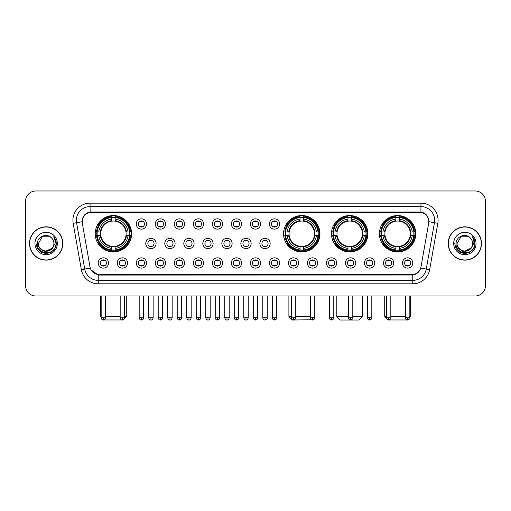 <?xml version="1.0" encoding="UTF-8"?>
<svg xmlns="http://www.w3.org/2000/svg" width="511" height="511" viewBox="0 0 511 511"><rect width="100%" height="100%" fill="white"/><g stroke="black" fill="none" stroke-linecap="round" stroke-linejoin="round"><path stroke-width="0.77" d="M283.573 233.738A18.192 18.192 0 0 0 301.765 251.929A18.192 18.192 0 0 0 319.956 233.738A18.192 18.192 0 0 0 301.765 215.553A18.192 18.192 0 0 0 283.573 233.738M331.486 233.738A18.192 18.192 0 0 0 349.677 251.929A18.192 18.192 0 0 0 367.869 233.738A18.192 18.192 0 0 0 349.677 215.553A18.192 18.192 0 0 0 331.486 233.738M379.398 233.738A18.192 18.192 0 0 0 397.59 251.929A18.192 18.192 0 0 0 415.782 233.738A18.192 18.192 0 0 0 397.59 215.553A18.192 18.192 0 0 0 379.398 233.738M95.218 233.738A18.192 18.192 0 0 0 113.41 251.929A18.192 18.192 0 0 0 131.602 233.738A18.192 18.192 0 0 0 113.41 215.553A18.192 18.192 0 0 0 95.218 233.738M127.552 262.98A5.148 5.148 0 0 1 122.404 268.128A5.148 5.148 0 0 1 117.255 262.98A5.148 5.148 0 0 1 122.404 257.831A5.148 5.148 0 0 1 127.552 262.98M119.312 262.98A3.092 3.092 0 0 0 122.404 266.071A3.092 3.092 0 0 0 125.495 262.98A3.092 3.092 0 0 0 122.404 259.895A3.092 3.092 0 0 0 119.312 262.98M146.568 262.98A5.148 5.148 0 0 1 141.419 268.128A5.148 5.148 0 0 1 136.271 262.98A5.148 5.148 0 0 1 141.419 257.831A5.148 5.148 0 0 1 146.568 262.98M138.328 262.98A3.092 3.092 0 0 0 141.419 266.071A3.092 3.092 0 0 0 144.504 262.98A3.092 3.092 0 0 0 141.419 259.895A3.092 3.092 0 0 0 138.328 262.98M165.577 262.98A5.148 5.148 0 0 1 160.428 268.128A5.148 5.148 0 0 1 155.28 262.98A5.148 5.148 0 0 1 160.428 257.831A5.148 5.148 0 0 1 165.577 262.98M157.343 262.98A3.092 3.092 0 0 0 160.428 266.071A3.092 3.092 0 0 0 163.52 262.98A3.092 3.092 0 0 0 160.428 259.895A3.092 3.092 0 0 0 157.343 262.98M184.592 262.98A5.148 5.148 0 0 1 179.444 268.128A5.148 5.148 0 0 1 174.296 262.98A5.148 5.148 0 0 1 179.444 257.831A5.148 5.148 0 0 1 184.592 262.98M176.359 262.98A3.092 3.092 0 0 0 179.444 266.071A3.092 3.092 0 0 0 182.536 262.98A3.092 3.092 0 0 0 179.444 259.895A3.092 3.092 0 0 0 176.359 262.98M203.608 262.98A5.148 5.148 0 0 1 198.46 268.128A5.148 5.148 0 0 1 193.311 262.98A5.148 5.148 0 0 1 198.46 257.831A5.148 5.148 0 0 1 203.608 262.98M195.368 262.98A3.092 3.092 0 0 0 198.46 266.071A3.092 3.092 0 0 0 201.545 262.98A3.092 3.092 0 0 0 198.46 259.895A3.092 3.092 0 0 0 195.368 262.98M222.624 262.98A5.148 5.148 0 0 1 217.475 268.128A5.148 5.148 0 0 1 212.327 262.98A5.148 5.148 0 0 1 217.475 257.831A5.148 5.148 0 0 1 222.624 262.98M214.384 262.98A3.092 3.092 0 0 0 217.475 266.071A3.092 3.092 0 0 0 220.56 262.98A3.092 3.092 0 0 0 217.475 259.895A3.092 3.092 0 0 0 214.384 262.98M241.633 262.98A5.148 5.148 0 0 1 236.484 268.128A5.148 5.148 0 0 1 231.336 262.98A5.148 5.148 0 0 1 236.484 257.831A5.148 5.148 0 0 1 241.633 262.98M233.399 262.98A3.092 3.092 0 0 0 236.484 266.071A3.092 3.092 0 0 0 239.576 262.98A3.092 3.092 0 0 0 236.484 259.895A3.092 3.092 0 0 0 233.399 262.98M260.648 262.98A5.148 5.148 0 0 1 255.5 268.128A5.148 5.148 0 0 1 250.352 262.98A5.148 5.148 0 0 1 255.5 257.831A5.148 5.148 0 0 1 260.648 262.98M252.408 262.98A3.092 3.092 0 0 0 255.5 266.071A3.092 3.092 0 0 0 258.592 262.98A3.092 3.092 0 0 0 255.5 259.895A3.092 3.092 0 0 0 252.408 262.98M279.664 262.98A5.148 5.148 0 0 1 274.516 268.128A5.148 5.148 0 0 1 269.367 262.98A5.148 5.148 0 0 1 274.516 257.831A5.148 5.148 0 0 1 279.664 262.98M271.424 262.98A3.092 3.092 0 0 0 274.516 266.071A3.092 3.092 0 0 0 277.601 262.98A3.092 3.092 0 0 0 274.516 259.895A3.092 3.092 0 0 0 271.424 262.98M298.673 262.98A5.148 5.148 0 0 1 293.525 268.128A5.148 5.148 0 0 1 288.376 262.98A5.148 5.148 0 0 1 293.525 257.831A5.148 5.148 0 0 1 298.673 262.98M290.44 262.98A3.092 3.092 0 0 0 293.525 266.071A3.092 3.092 0 0 0 296.616 262.98A3.092 3.092 0 0 0 293.525 259.895A3.092 3.092 0 0 0 290.44 262.98M317.689 262.98A5.148 5.148 0 0 1 312.54 268.128A5.148 5.148 0 0 1 307.392 262.98A5.148 5.148 0 0 1 312.54 257.831A5.148 5.148 0 0 1 317.689 262.98M309.455 262.98A3.092 3.092 0 0 0 312.54 266.071A3.092 3.092 0 0 0 315.632 262.98A3.092 3.092 0 0 0 312.54 259.895A3.092 3.092 0 0 0 309.455 262.98M336.704 262.98A5.148 5.148 0 0 1 331.556 268.128A5.148 5.148 0 0 1 326.408 262.98A5.148 5.148 0 0 1 331.556 257.831A5.148 5.148 0 0 1 336.704 262.98M328.464 262.98A3.092 3.092 0 0 0 331.556 266.071A3.092 3.092 0 0 0 334.641 262.98A3.092 3.092 0 0 0 331.556 259.895A3.092 3.092 0 0 0 328.464 262.98M355.72 262.98A5.148 5.148 0 0 1 350.572 268.128A5.148 5.148 0 0 1 345.423 262.98A5.148 5.148 0 0 1 350.572 257.831A5.148 5.148 0 0 1 355.72 262.98M347.48 262.98A3.092 3.092 0 0 0 350.572 266.071A3.092 3.092 0 0 0 353.657 262.98A3.092 3.092 0 0 0 350.572 259.895A3.092 3.092 0 0 0 347.48 262.98M374.729 262.98A5.148 5.148 0 0 1 369.581 268.128A5.148 5.148 0 0 1 364.432 262.98A5.148 5.148 0 0 1 369.581 257.831A5.148 5.148 0 0 1 374.729 262.98M366.496 262.98A3.092 3.092 0 0 0 369.581 266.071A3.092 3.092 0 0 0 372.672 262.98A3.092 3.092 0 0 0 369.581 259.895A3.092 3.092 0 0 0 366.496 262.98M393.745 262.98A5.148 5.148 0 0 1 388.596 268.128A5.148 5.148 0 0 1 383.448 262.98A5.148 5.148 0 0 1 388.596 257.831A5.148 5.148 0 0 1 393.745 262.98M385.505 262.98A3.092 3.092 0 0 0 388.596 266.071A3.092 3.092 0 0 0 391.688 262.98A3.092 3.092 0 0 0 388.596 259.895A3.092 3.092 0 0 0 385.505 262.98M412.76 262.98A5.148 5.148 0 0 1 407.612 268.128A5.148 5.148 0 0 1 402.464 262.98A5.148 5.148 0 0 1 407.612 257.831A5.148 5.148 0 0 1 412.76 262.98M404.52 262.98A3.092 3.092 0 0 0 407.612 266.071A3.092 3.092 0 0 0 410.697 262.98A3.092 3.092 0 0 0 407.612 259.895A3.092 3.092 0 0 0 404.52 262.98M108.536 262.98A5.148 5.148 0 0 1 103.388 268.128A5.148 5.148 0 0 1 98.24 262.98A5.148 5.148 0 0 1 103.388 257.831A5.148 5.148 0 0 1 108.536 262.98M100.303 262.98A3.092 3.092 0 0 0 103.388 266.071A3.092 3.092 0 0 0 106.48 262.98A3.092 3.092 0 0 0 103.388 259.895A3.092 3.092 0 0 0 100.303 262.98M156.072 243.485A5.148 5.148 0 0 1 150.924 248.633A5.148 5.148 0 0 1 145.776 243.485A5.148 5.148 0 0 1 150.924 238.337A5.148 5.148 0 0 1 156.072 243.485M147.832 243.485A3.092 3.092 0 0 0 150.924 246.577A3.092 3.092 0 0 0 154.015 243.485A3.092 3.092 0 0 0 150.924 240.4A3.092 3.092 0 0 0 147.832 243.485M175.088 243.485A5.148 5.148 0 0 1 169.939 248.633A5.148 5.148 0 0 1 164.791 243.485A5.148 5.148 0 0 1 169.939 238.337A5.148 5.148 0 0 1 175.088 243.485M166.848 243.485A3.092 3.092 0 0 0 169.939 246.577A3.092 3.092 0 0 0 173.025 243.485A3.092 3.092 0 0 0 169.939 240.4A3.092 3.092 0 0 0 166.848 243.485M194.097 243.485A5.148 5.148 0 0 1 188.949 248.633A5.148 5.148 0 0 1 183.807 243.485A5.148 5.148 0 0 1 188.949 238.337A5.148 5.148 0 0 1 194.097 243.485M185.863 243.485A3.092 3.092 0 0 0 188.949 246.577A3.092 3.092 0 0 0 192.04 243.485A3.092 3.092 0 0 0 188.949 240.4A3.092 3.092 0 0 0 185.863 243.485M213.113 243.485A5.148 5.148 0 0 1 207.964 248.633A5.148 5.148 0 0 1 202.816 243.485A5.148 5.148 0 0 1 207.964 238.337A5.148 5.148 0 0 1 213.113 243.485M204.879 243.485A3.092 3.092 0 0 0 207.964 246.577A3.092 3.092 0 0 0 211.056 243.485A3.092 3.092 0 0 0 207.964 240.4A3.092 3.092 0 0 0 204.879 243.485M232.128 243.485A5.148 5.148 0 0 1 226.98 248.633A5.148 5.148 0 0 1 221.831 243.485A5.148 5.148 0 0 1 226.98 238.337A5.148 5.148 0 0 1 232.128 243.485M223.888 243.485A3.092 3.092 0 0 0 226.98 246.577A3.092 3.092 0 0 0 230.071 243.485A3.092 3.092 0 0 0 226.98 240.4A3.092 3.092 0 0 0 223.888 243.485M251.144 243.485A5.148 5.148 0 0 1 245.995 248.633A5.148 5.148 0 0 1 240.847 243.485A5.148 5.148 0 0 1 245.995 238.337A5.148 5.148 0 0 1 251.144 243.485M242.904 243.485A3.092 3.092 0 0 0 245.995 246.577A3.092 3.092 0 0 0 249.081 243.485A3.092 3.092 0 0 0 245.995 240.4A3.092 3.092 0 0 0 242.904 243.485M270.153 243.485A5.148 5.148 0 0 1 265.005 248.633A5.148 5.148 0 0 1 259.856 243.485A5.148 5.148 0 0 1 265.005 238.337A5.148 5.148 0 0 1 270.153 243.485M261.919 243.485A3.092 3.092 0 0 0 265.005 246.577A3.092 3.092 0 0 0 268.096 243.485A3.092 3.092 0 0 0 265.005 240.4A3.092 3.092 0 0 0 261.919 243.485M146.568 223.99A5.148 5.148 0 0 1 141.419 229.139A5.148 5.148 0 0 1 136.271 223.99A5.148 5.148 0 0 1 141.419 218.842A5.148 5.148 0 0 1 146.568 223.99M138.328 223.99A3.092 3.092 0 0 0 141.419 227.082A3.092 3.092 0 0 0 144.504 223.99A3.092 3.092 0 0 0 141.419 220.905A3.092 3.092 0 0 0 138.328 223.99M165.577 223.99A5.148 5.148 0 0 1 160.428 229.139A5.148 5.148 0 0 1 155.28 223.99A5.148 5.148 0 0 1 160.428 218.842A5.148 5.148 0 0 1 165.577 223.99M157.343 223.99A3.092 3.092 0 0 0 160.428 227.082A3.092 3.092 0 0 0 163.52 223.99A3.092 3.092 0 0 0 160.428 220.905A3.092 3.092 0 0 0 157.343 223.99M184.592 223.99A5.148 5.148 0 0 1 179.444 229.139A5.148 5.148 0 0 1 174.296 223.99A5.148 5.148 0 0 1 179.444 218.842A5.148 5.148 0 0 1 184.592 223.99M176.359 223.99A3.092 3.092 0 0 0 179.444 227.082A3.092 3.092 0 0 0 182.536 223.99A3.092 3.092 0 0 0 179.444 220.905A3.092 3.092 0 0 0 176.359 223.99M203.608 223.99A5.148 5.148 0 0 1 198.46 229.139A5.148 5.148 0 0 1 193.311 223.99A5.148 5.148 0 0 1 198.46 218.842A5.148 5.148 0 0 1 203.608 223.99M195.368 223.99A3.092 3.092 0 0 0 198.46 227.082A3.092 3.092 0 0 0 201.545 223.99A3.092 3.092 0 0 0 198.46 220.905A3.092 3.092 0 0 0 195.368 223.99M222.624 223.99A5.148 5.148 0 0 1 217.475 229.139A5.148 5.148 0 0 1 212.327 223.99A5.148 5.148 0 0 1 217.475 218.842A5.148 5.148 0 0 1 222.624 223.99M214.384 223.99A3.092 3.092 0 0 0 217.475 227.082A3.092 3.092 0 0 0 220.56 223.99A3.092 3.092 0 0 0 217.475 220.905A3.092 3.092 0 0 0 214.384 223.99M241.633 223.99A5.148 5.148 0 0 1 236.484 229.139A5.148 5.148 0 0 1 231.336 223.99A5.148 5.148 0 0 1 236.484 218.842A5.148 5.148 0 0 1 241.633 223.99M233.399 223.99A3.092 3.092 0 0 0 236.484 227.082A3.092 3.092 0 0 0 239.576 223.99A3.092 3.092 0 0 0 236.484 220.905A3.092 3.092 0 0 0 233.399 223.99M260.648 223.99A5.148 5.148 0 0 1 255.5 229.139A5.148 5.148 0 0 1 250.352 223.99A5.148 5.148 0 0 1 255.5 218.842A5.148 5.148 0 0 1 260.648 223.99M252.408 223.99A3.092 3.092 0 0 0 255.5 227.082A3.092 3.092 0 0 0 258.592 223.99A3.092 3.092 0 0 0 255.5 220.905A3.092 3.092 0 0 0 252.408 223.99M279.664 223.99A5.148 5.148 0 0 1 274.516 229.139A5.148 5.148 0 0 1 269.367 223.99A5.148 5.148 0 0 1 274.516 218.842A5.148 5.148 0 0 1 279.664 223.99M271.424 223.99A3.092 3.092 0 0 0 274.516 227.082A3.092 3.092 0 0 0 277.601 223.99A3.092 3.092 0 0 0 274.516 220.905A3.092 3.092 0 0 0 271.424 223.99M82.322 223.301A9.268 9.268 0 0 1 91.443 212.429L419.557 212.429A9.268 9.268 0 0 1 428.678 223.301L420.994 266.889A9.268 9.268 0 0 1 411.866 274.548L99.134 274.548A9.268 9.268 0 0 1 90.006 266.889L82.322 223.301M96.854 235.456A16.646 16.646 0 0 1 96.854 232.026M381.034 235.456A16.646 16.646 0 0 1 381.034 232.026M333.121 235.456A16.646 16.646 0 0 1 333.121 232.026M285.208 235.456A16.646 16.646 0 0 1 285.208 232.026M29.497 243.485A16.646 16.646 0 0 0 46.143 260.131A16.646 16.646 0 0 0 62.789 243.485A16.646 16.646 0 0 0 46.143 226.839A16.646 16.646 0 0 0 29.497 243.485M448.211 243.485A16.646 16.646 0 0 0 464.857 260.131A16.646 16.646 0 0 0 481.503 243.485A16.646 16.646 0 0 0 464.857 226.839A16.646 16.646 0 0 0 448.211 243.485M82.22 220.324L82.194 221.71L82.22 220.324C82.935 215.757 85.554 212.991 90.07 212.014L420.93 212.014C425.439 212.985 428.058 215.751 428.78 220.324L428.806 221.71M90.07 203.161L420.93 203.161A17.163 17.163 0 0 1 437.825 223.301L429.655 269.636A17.163 17.163 0 0 1 412.754 283.816L98.246 283.816A17.163 17.163 0 0 1 81.345 269.636L73.175 223.301A17.163 17.163 0 0 1 90.07 203.161L90.07 206.591L420.93 206.591A13.727 13.727 0 0 1 434.446 222.707L426.276 269.035A13.727 13.727 0 0 1 412.754 280.386L98.246 280.386A13.727 13.727 0 0 1 84.724 269.035L76.554 222.707A13.727 13.727 0 0 1 90.07 206.591L90.147 212.001M84.692 214.831L87.157 212.966M87.24 212.921L89.636 212.091M412.754 283.816L412.754 275.001C416.835 274.324 419.474 272.005 420.674 268.051C419.48 272.005 416.842 274.318 412.754 275.001L99.313 275.065L98.246 275.001L91.015 269.917M427.892 217.143L428.78 220.324M485.45 201.27A10.297 10.297 0 0 0 475.153 190.98L35.847 190.98A10.297 10.297 0 0 0 25.55 201.27L25.55 285.7A10.297 10.297 0 0 0 35.847 295.997L475.153 295.997A10.297 10.297 0 0 0 485.45 285.7L485.45 201.27L485.45 285.7M420.713 268.058L426.276 269.035L434.446 222.707L437.825 223.301M25.55 201.27L25.55 285.7M475.153 190.98L35.847 190.98M35.847 295.997L475.153 295.997M62.617 243.485A16.473 16.473 0 0 0 46.143 227.012A16.473 16.473 0 0 0 29.67 243.485A16.473 16.473 0 0 0 46.143 259.965A16.473 16.473 0 0 0 62.617 243.485M52.582 248.059L44.489 251.725L37.629 246.002M53.898 243.485C54.377 253.494 37.91 253.494 38.389 243.485L42.266 236.772L50.021 236.772L51.221 237.628C46.463 232.639 37.297 236.746 37.386 243.485C36.511 255.462 55.929 255.775 56.242 244.066L56.261 243.485C56.229 240.943 55.386 238.707 53.719 236.785C54.984 238.861 55.431 241.096 55.054 243.485L52.084 248.474A7.754 7.754 0 0 0 53.898 243.485C54.377 253.494 37.91 253.494 38.389 243.485L42.266 236.772L50.021 236.772L51.221 237.628L50.021 236.772L42.266 236.772L38.389 243.485C37.91 253.494 54.377 253.494 53.898 243.485A7.754 7.754 0 0 0 51.221 237.628M52.084 248.474C47.97 254.037 37.98 250.479 38.389 243.485M34.952 243.485A11.191 11.191 0 0 0 46.143 254.676A11.191 11.191 0 0 0 57.334 243.485A11.191 11.191 0 0 0 46.143 232.301A11.191 11.191 0 0 0 34.952 243.485M53.719 236.785L56.255 243.779L55.782 240.425L56.255 243.779L55.782 240.425L56.255 243.779L53.796 236.868L56.255 243.779L53.796 236.868L56.261 243.485L54.901 248.544L51.202 252.249L46.143 253.603L41.084 252.249L37.38 248.544L36.026 243.485M53.796 236.868L56.255 243.785M481.33 243.485A16.473 16.473 0 0 0 464.857 227.012A16.473 16.473 0 0 0 448.383 243.485A16.473 16.473 0 0 0 464.857 259.965A16.473 16.473 0 0 0 481.33 243.485M471.295 248.059L463.202 251.725L456.342 246.002M472.611 243.485C473.09 253.494 456.623 253.494 457.102 243.485L460.979 236.772L468.734 236.772L469.941 237.628C465.176 232.639 456.016 236.746 456.099 243.485C455.231 255.462 474.642 255.775 474.955 244.066L474.975 243.485C474.943 240.943 474.099 238.707 472.432 236.785C473.697 238.861 474.144 241.096 473.774 243.485L470.803 248.474A7.754 7.754 0 0 0 472.611 243.485C473.09 253.494 456.623 253.494 457.102 243.485L460.979 236.772L468.734 236.772L469.941 237.628L468.734 236.772L460.979 236.772L457.102 243.485C456.623 253.494 473.09 253.494 472.611 243.485A7.754 7.754 0 0 0 469.941 237.628M470.803 248.474C466.684 254.037 456.7 250.479 457.102 243.485M453.666 243.485A11.191 11.191 0 0 0 464.857 254.676A11.191 11.191 0 0 0 476.048 243.485A11.191 11.191 0 0 0 464.857 232.301A11.191 11.191 0 0 0 453.666 243.485M472.432 236.785L474.968 243.779L474.495 240.425L474.968 243.779L474.495 240.425L474.968 243.779L472.509 236.868L474.968 243.779L472.509 236.868L474.975 243.485L473.62 248.544L469.916 252.249L464.857 253.603L459.798 252.249L456.099 248.544L454.739 243.485M472.509 236.868L474.968 243.785M122.908 319.963L103.912 319.963M105.624 316.59L120.174 316.59M124.633 316.59L126.281 316.59L124.575 318.296M115.128 249.988L115.128 250.677A17.023 17.023 0 0 0 130.35 235.456L129.66 235.456A16.339 16.339 0 0 1 115.128 249.988L115.128 248.397A14.755 14.755 0 0 0 128.069 235.456L125.993 235.456A12.698 12.698 0 0 0 115.128 221.161L115.128 217.494A16.339 16.339 0 0 1 129.66 232.026L130.35 232.026A17.023 17.023 0 0 0 115.128 216.805L115.128 217.494M97.167 235.456L96.477 235.456A17.023 17.023 0 0 0 111.698 250.677L111.698 249.988A16.339 16.339 0 0 1 97.167 235.456L98.751 235.456A14.755 14.755 0 0 0 111.698 248.397L111.698 246.321A12.698 12.698 0 0 0 125.993 235.456L126.498 235.456A13.203 13.203 0 0 1 115.128 246.832L115.128 248.397M111.698 217.494L111.698 216.805A17.023 17.023 0 0 0 96.477 232.026L97.167 232.026A16.339 16.339 0 0 1 111.698 217.494L111.698 219.085A14.755 14.755 0 0 0 98.751 232.026L100.827 232.026A12.698 12.698 0 0 0 111.698 246.321L111.698 246.832A13.203 13.203 0 0 1 100.322 235.456L98.751 235.456M97.199 235.456A16.301 16.301 0 0 1 97.199 232.026M115.128 217.526A16.301 16.301 0 0 0 111.698 217.526M129.622 232.026A16.301 16.301 0 0 1 129.622 235.456M129.66 232.026L128.069 232.026A14.755 14.755 0 0 0 115.128 219.085M128.069 235.456L129.66 235.456M111.698 248.397L111.698 249.988M125.993 232.026L128.069 232.026M125.993 235.456A12.698 12.698 0 0 1 115.128 246.321L115.128 246.832M111.698 246.321A12.698 12.698 0 0 1 100.827 235.456L100.322 235.456M115.128 249.949A16.301 16.301 0 0 1 111.698 249.949M98.751 232.026L97.167 232.026M111.698 221.135L111.698 219.085M115.128 221.161A12.698 12.698 0 0 0 100.827 232.026L100.322 232.026A13.203 13.203 0 0 1 111.698 220.65M115.128 221.135L115.128 220.65A13.203 13.203 0 0 1 126.498 232.026M100.539 295.997L100.539 316.59L101.159 316.59M99.134 224.476L98.157 224.476A17.847 17.847 0 0 1 131.257 233.738A17.847 17.847 0 0 1 98.157 243.006L99.134 243.006M311.474 319.752L292.324 320.02L288.894 316.59L291.296 316.59M295.76 316.59L310.311 316.59M303.483 249.988L303.483 250.677A17.023 17.023 0 0 0 318.698 235.456L318.008 235.456A16.339 16.339 0 0 1 303.483 249.988L303.483 248.397A14.755 14.755 0 0 0 316.424 235.456L314.348 235.456A12.698 12.698 0 0 0 303.483 221.161L303.483 217.494A16.339 16.339 0 0 1 318.008 232.026L318.698 232.026A17.023 17.023 0 0 0 303.483 216.805L303.483 217.494M285.521 235.456L284.825 235.456A17.023 17.023 0 0 0 300.046 250.677L300.046 249.988A16.339 16.339 0 0 1 285.521 235.456L287.105 235.456A14.755 14.755 0 0 0 300.046 248.397L300.046 246.321A12.698 12.698 0 0 0 314.348 235.456L314.853 235.456A13.203 13.203 0 0 1 303.483 246.832L303.483 248.397M300.046 217.494L300.046 216.805A17.023 17.023 0 0 0 284.825 232.026L285.521 232.026A16.339 16.339 0 0 1 300.046 217.494L300.046 219.085A14.755 14.755 0 0 0 287.105 232.026L289.181 232.026A12.698 12.698 0 0 0 300.046 246.321L300.046 246.832A13.203 13.203 0 0 1 288.677 235.456L287.105 235.456M285.553 235.456A16.301 16.301 0 0 1 285.553 232.026M303.483 217.526A16.301 16.301 0 0 0 300.046 217.526M317.976 232.026A16.301 16.301 0 0 1 317.976 235.456M318.008 232.026L316.424 232.026A14.755 14.755 0 0 0 303.483 219.085M316.424 235.456L318.008 235.456M300.046 248.397L300.046 249.988M314.348 232.026L316.424 232.026M314.348 235.456A12.698 12.698 0 0 1 303.483 246.321L303.483 246.832M300.046 246.321A12.698 12.698 0 0 1 289.181 235.456L288.677 235.456M303.483 249.949A16.301 16.301 0 0 1 300.046 249.949M287.105 232.026L285.521 232.026M300.046 221.135L300.046 219.085M303.483 221.161A12.698 12.698 0 0 0 289.181 232.026L288.677 232.026A13.203 13.203 0 0 1 300.046 220.65M303.483 221.135L303.483 220.65A13.203 13.203 0 0 1 314.853 232.026M287.482 224.476L286.511 224.476A17.847 17.847 0 0 1 319.611 233.738A17.847 17.847 0 0 1 286.511 243.006L287.482 243.006M352.801 316.59L362.548 316.59L359.112 320.02L340.237 320.02L336.806 316.59L348.336 316.59M351.396 249.988L351.396 250.677A17.023 17.023 0 0 0 366.611 235.456L365.921 235.456A16.339 16.339 0 0 1 351.396 249.988L351.396 248.397A14.755 14.755 0 0 0 364.337 235.456L362.261 235.456A12.698 12.698 0 0 0 351.396 221.161L351.396 217.494A16.339 16.339 0 0 1 365.921 232.026L366.611 232.026A17.023 17.023 0 0 0 351.396 216.805L351.396 217.494M333.428 235.456L332.738 235.456A17.023 17.023 0 0 0 347.959 250.677L347.959 249.988A16.339 16.339 0 0 1 333.428 235.456L335.018 235.456A14.755 14.755 0 0 0 347.959 248.397L347.959 246.321A12.698 12.698 0 0 0 362.261 235.456L362.765 235.456A13.203 13.203 0 0 1 351.396 246.832L351.396 248.397M347.959 217.494L347.959 216.805A17.023 17.023 0 0 0 332.738 232.026L333.428 232.026A16.339 16.339 0 0 1 347.959 217.494L347.959 219.085A14.755 14.755 0 0 0 335.018 232.026L337.094 232.026A12.698 12.698 0 0 0 347.959 246.321L347.959 246.832A13.203 13.203 0 0 1 336.589 235.456L335.018 235.456M333.466 235.456A16.301 16.301 0 0 1 333.466 232.026M351.396 217.526A16.301 16.301 0 0 0 347.959 217.526M365.889 232.026A16.301 16.301 0 0 1 365.889 235.456M365.921 232.026L364.337 232.026A14.755 14.755 0 0 0 351.396 219.085M364.337 235.456L365.921 235.456M347.959 248.397L347.959 249.988M362.261 232.026L364.337 232.026M362.261 235.456A12.698 12.698 0 0 1 351.396 246.321L351.396 246.832M347.959 246.321A12.698 12.698 0 0 1 337.094 235.456L336.589 235.456M351.396 249.949A16.301 16.301 0 0 1 347.959 249.949M335.018 232.026L333.428 232.026M347.959 221.135L347.959 219.085M351.396 221.161A12.698 12.698 0 0 0 337.094 232.026L336.589 232.026A13.203 13.203 0 0 1 347.959 220.65M351.396 221.135L351.396 220.65A13.203 13.203 0 0 1 362.765 232.026M335.395 224.476L334.424 224.476A17.847 17.847 0 0 1 367.524 233.738A17.847 17.847 0 0 1 334.424 243.006L335.395 243.006M407.088 319.963L388.092 319.963M390.826 316.59L405.376 316.59M409.841 316.59L410.461 316.59L409.841 317.21M399.302 249.988L399.302 250.677A17.023 17.023 0 0 0 414.523 235.456L413.833 235.456A16.339 16.339 0 0 1 399.302 249.988L399.302 248.397A14.755 14.755 0 0 0 412.249 235.456L410.173 235.456A12.698 12.698 0 0 0 399.302 221.161L399.302 217.494A16.339 16.339 0 0 1 413.833 232.026L414.523 232.026A17.023 17.023 0 0 0 399.302 216.805L399.302 217.494M381.34 235.456L380.65 235.456A17.023 17.023 0 0 0 395.872 250.677L395.872 249.988A16.339 16.339 0 0 1 381.34 235.456L382.931 235.456A14.755 14.755 0 0 0 395.872 248.397L395.872 246.321A12.698 12.698 0 0 0 410.173 235.456L410.678 235.456A13.203 13.203 0 0 1 399.302 246.832L399.302 248.397M395.872 217.494L395.872 216.805A17.023 17.023 0 0 0 380.65 232.026L381.34 232.026A16.339 16.339 0 0 1 395.872 217.494L395.872 219.085A14.755 14.755 0 0 0 382.931 232.026L385.007 232.026A12.698 12.698 0 0 0 395.872 246.321L395.872 246.832A13.203 13.203 0 0 1 384.502 235.456L382.931 235.456M381.378 235.456A16.301 16.301 0 0 1 381.378 232.026M399.302 217.526A16.301 16.301 0 0 0 395.872 217.526M413.801 232.026A16.301 16.301 0 0 1 413.801 235.456M413.833 232.026L412.249 232.026A14.755 14.755 0 0 0 399.302 219.085M412.249 235.456L413.833 235.456M395.872 248.397L395.872 249.988M410.173 232.026L412.249 232.026M410.173 235.456A12.698 12.698 0 0 1 399.302 246.321L399.302 246.832M395.872 246.321A12.698 12.698 0 0 1 385.007 235.456L384.502 235.456M399.302 249.949A16.301 16.301 0 0 1 395.872 249.949M382.931 232.026L381.34 232.026M395.872 221.135L395.872 219.085M399.302 221.161A12.698 12.698 0 0 0 385.007 232.026L384.502 232.026A13.203 13.203 0 0 1 395.872 220.65M399.302 221.135L399.302 220.65A13.203 13.203 0 0 1 410.678 232.026M384.719 295.997L384.719 316.59L386.367 316.59M383.307 224.476L382.337 224.476A17.847 17.847 0 0 1 415.437 233.738A17.847 17.847 0 0 1 382.337 243.006L383.307 243.006M140.391 226.903L140.391 226.418A2.632 2.632 0 0 0 142.448 226.418L142.448 226.903M142.448 221.084L142.448 221.57A2.632 2.632 0 0 0 140.391 221.57L140.391 221.084M159.4 226.903L159.4 226.418A2.632 2.632 0 0 0 161.463 226.418L161.463 226.903M161.463 221.084L161.463 221.57A2.632 2.632 0 0 0 159.4 221.57L159.4 221.084M178.416 226.903L178.416 226.418A2.632 2.632 0 0 0 180.472 226.418L180.472 226.903M180.472 221.084L180.472 221.57A2.632 2.632 0 0 0 178.416 221.57L178.416 221.084M197.431 226.903L197.431 226.418A2.632 2.632 0 0 0 199.488 226.418L199.488 226.903M199.488 221.084L199.488 221.57A2.632 2.632 0 0 0 197.431 221.57L197.431 221.084M216.44 226.903L216.44 226.418A2.632 2.632 0 0 0 218.504 226.418L218.504 226.903M218.504 221.084L218.504 221.57A2.632 2.632 0 0 0 216.44 221.57L216.44 221.084M235.456 226.903L235.456 226.418A2.632 2.632 0 0 0 237.513 226.418L237.513 226.903M237.513 221.084L237.513 221.57A2.632 2.632 0 0 0 235.456 221.57L235.456 221.084M254.472 226.903L254.472 226.418A2.632 2.632 0 0 0 256.528 226.418L256.528 226.903M256.528 221.084L256.528 221.57A2.632 2.632 0 0 0 254.472 221.57L254.472 221.084M273.487 226.903L273.487 226.418A2.632 2.632 0 0 0 275.544 226.418L275.544 226.903M275.544 221.084L275.544 221.57A2.632 2.632 0 0 0 273.487 221.57L273.487 221.084M149.895 246.398L149.895 245.912A2.632 2.632 0 0 0 151.952 245.912L151.952 246.398M151.952 240.572L151.952 241.064A2.632 2.632 0 0 0 149.895 241.064L149.895 240.572M168.911 246.398L168.911 245.912A2.632 2.632 0 0 0 170.968 245.912L170.968 246.398M170.968 240.572L170.968 241.064A2.632 2.632 0 0 0 168.911 241.064L168.911 240.572M187.92 246.398L187.92 245.912A2.632 2.632 0 0 0 189.983 245.912L189.983 246.398M189.983 240.572L189.983 241.064A2.632 2.632 0 0 0 187.92 241.064L187.92 240.572M206.936 246.398L206.936 245.912A2.632 2.632 0 0 0 208.993 245.912L208.993 246.398M208.993 240.572L208.993 241.064A2.632 2.632 0 0 0 206.936 241.064L206.936 240.572M225.951 246.398L225.951 245.912A2.632 2.632 0 0 0 228.008 245.912L228.008 246.398M228.008 240.572L228.008 241.064A2.632 2.632 0 0 0 225.951 241.064L225.951 240.572M244.961 246.398L244.961 245.912A2.632 2.632 0 0 0 247.024 245.912L247.024 246.398M247.024 240.572L247.024 241.064A2.632 2.632 0 0 0 244.961 241.064L244.961 240.572M263.976 246.398L263.976 245.912A2.632 2.632 0 0 0 266.039 245.912L266.039 246.398M266.039 240.572L266.039 241.064A2.632 2.632 0 0 0 263.976 241.064L263.976 240.572M102.36 265.892L102.36 265.407A2.632 2.632 0 0 0 104.416 265.407L104.416 265.892M104.416 260.067L104.416 260.559A2.632 2.632 0 0 0 102.36 260.559L102.36 260.067M121.375 265.892L121.375 265.407A2.632 2.632 0 0 0 123.432 265.407L123.432 265.892M123.432 260.067L123.432 260.559A2.632 2.632 0 0 0 121.375 260.559L121.375 260.067M140.391 265.892L140.391 265.407A2.632 2.632 0 0 0 142.448 265.407L142.448 265.892M142.448 260.067L142.448 260.559A2.632 2.632 0 0 0 140.391 260.559L140.391 260.067M159.4 265.892L159.4 265.407A2.632 2.632 0 0 0 161.463 265.407L161.463 265.892M161.463 260.067L161.463 260.559A2.632 2.632 0 0 0 159.4 260.559L159.4 260.067M178.416 265.892L178.416 265.407A2.632 2.632 0 0 0 180.472 265.407L180.472 265.892M180.472 260.067L180.472 260.559A2.632 2.632 0 0 0 178.416 260.559L178.416 260.067M197.431 265.892L197.431 265.407A2.632 2.632 0 0 0 199.488 265.407L199.488 265.892M199.488 260.067L199.488 260.559A2.632 2.632 0 0 0 197.431 260.559L197.431 260.067M216.44 265.892L216.44 265.407A2.632 2.632 0 0 0 218.504 265.407L218.504 265.892M218.504 260.067L218.504 260.559A2.632 2.632 0 0 0 216.44 260.559L216.44 260.067M235.456 265.892L235.456 265.407A2.632 2.632 0 0 0 237.513 265.407L237.513 265.892M237.513 260.067L237.513 260.559A2.632 2.632 0 0 0 235.456 260.559L235.456 260.067M254.472 265.892L254.472 265.407A2.632 2.632 0 0 0 256.528 265.407L256.528 265.892M256.528 260.067L256.528 260.559A2.632 2.632 0 0 0 254.472 260.559L254.472 260.067M273.487 265.892L273.487 265.407A2.632 2.632 0 0 0 275.544 265.407L275.544 265.892M275.544 260.067L275.544 260.559A2.632 2.632 0 0 0 273.487 260.559L273.487 260.067M292.496 265.892L292.496 265.407A2.632 2.632 0 0 0 294.56 265.407L294.56 265.892M294.56 260.067L294.56 260.559A2.632 2.632 0 0 0 292.496 260.559L292.496 260.067M311.512 265.892L311.512 265.407A2.632 2.632 0 0 0 313.569 265.407L313.569 265.892M313.569 260.067L313.569 260.559A2.632 2.632 0 0 0 311.512 260.559L311.512 260.067M330.528 265.892L330.528 265.407A2.632 2.632 0 0 0 332.584 265.407L332.584 265.892M332.584 260.067L332.584 260.559A2.632 2.632 0 0 0 330.528 260.559L330.528 260.067M349.537 265.892L349.537 265.407A2.632 2.632 0 0 0 351.6 265.407L351.6 265.892M351.6 260.067L351.6 260.559A2.632 2.632 0 0 0 349.537 260.559L349.537 260.067M368.552 265.892L368.552 265.407A2.632 2.632 0 0 0 370.609 265.407L370.609 265.892M370.609 260.067L370.609 260.559A2.632 2.632 0 0 0 368.552 260.559L368.552 260.067M387.568 265.892L387.568 265.407A2.632 2.632 0 0 0 389.625 265.407L389.625 265.892M389.625 260.067L389.625 260.559A2.632 2.632 0 0 0 387.568 260.559L387.568 260.067M406.584 265.892L406.584 265.407A2.632 2.632 0 0 0 408.64 265.407L408.64 265.892M408.64 260.067L408.64 260.559A2.632 2.632 0 0 0 406.584 260.559L406.584 260.067M420.93 203.161L420.93 212.014M73.175 223.301L76.554 222.707A13.727 13.727 0 0 1 76.343 220.324M76.554 222.707L82.182 221.71M98.246 283.816L98.246 275.001M81.345 269.636L90.287 268.058M428.818 221.71L434.446 222.707M426.276 269.035L429.655 269.636M111.698 250.109A16.454 16.454 0 0 0 115.128 250.109M129.775 235.456A16.454 16.454 0 0 0 129.775 232.026M115.128 217.373A16.454 16.454 0 0 0 111.698 217.373M300.046 250.109A16.454 16.454 0 0 0 303.483 250.109M318.129 235.456A16.454 16.454 0 0 0 318.129 232.026M303.483 217.373A16.454 16.454 0 0 0 300.046 217.373M347.959 250.109A16.454 16.454 0 0 0 351.396 250.109M366.042 235.456A16.454 16.454 0 0 0 366.042 232.026M351.396 217.373A16.454 16.454 0 0 0 347.959 217.373M395.872 250.109A16.454 16.454 0 0 0 399.302 250.109M413.955 235.456A16.454 16.454 0 0 0 413.955 232.026M399.302 217.373A16.454 16.454 0 0 0 395.872 217.373M150.924 317.791L148.695 317.791C149.084 319.381 149.825 320.129 150.924 320.02L150.924 317.791L153.153 317.791L153.153 295.997M169.939 317.791L167.71 317.791C168.093 319.381 168.841 320.129 169.939 320.02L169.939 317.791L172.169 317.791L172.169 295.997M188.949 317.791L186.719 317.791C187.109 319.381 187.856 320.129 188.949 320.02L188.949 317.791L191.184 317.791L191.184 295.997M207.964 317.791L205.735 317.791C206.125 319.381 206.866 320.129 207.964 320.02L207.964 317.791L210.193 317.791L210.193 295.997M226.98 317.791L224.751 317.791C225.14 319.381 225.881 320.129 226.98 320.02L226.98 317.791L229.209 317.791L229.209 295.997M245.995 317.791L243.76 317.791C244.149 319.381 244.897 320.129 245.995 320.02L245.995 317.791L248.225 317.791L248.225 295.997M265.005 317.791L262.775 317.791C263.165 319.381 263.906 320.129 265.005 320.02L265.005 317.791L267.24 317.791L267.24 295.997M103.388 317.791L101.159 317.791C101.548 319.381 102.289 320.129 103.388 320.02L103.388 317.791L105.624 317.791L105.624 295.997M122.404 317.791L120.174 317.791C120.564 319.381 121.305 320.129 122.404 320.02L122.404 317.791L124.633 317.791L124.633 295.997M141.419 317.791L139.184 317.791C139.573 319.381 140.321 320.129 141.419 320.02L141.419 317.791L143.648 317.791C144.102 318.506 143.355 319.247 141.419 320.02C142.518 320.129 143.259 319.381 143.648 317.791L143.648 295.997M160.428 317.791L158.199 317.791C158.589 319.381 159.336 320.129 160.428 320.02L160.428 317.791L162.664 317.791C163.118 318.506 162.37 319.247 160.428 320.02C161.527 320.129 162.274 319.381 162.664 317.791L162.664 295.997M179.444 317.791L177.215 317.791C177.604 319.381 178.345 320.129 179.444 320.02L179.444 317.791L181.673 317.791C182.127 318.506 181.386 319.247 179.444 320.02C180.543 320.129 181.284 319.381 181.673 317.791L181.673 295.997M198.46 317.791L196.23 317.791C196.62 319.381 197.361 320.129 198.46 320.02L198.46 317.791L200.689 317.791C201.142 318.506 200.401 319.247 198.46 320.02C199.558 320.129 200.299 319.381 200.689 317.791L200.689 295.997M217.475 317.791L215.24 317.791C215.629 319.381 216.377 320.129 217.475 320.02L217.475 317.791L219.704 317.791C220.158 318.506 219.411 319.247 217.475 320.02C218.567 320.129 219.315 319.381 219.704 317.791L219.704 295.997M236.484 317.791L234.255 317.791C234.645 319.381 235.386 320.129 236.484 320.02L236.484 317.791L238.72 317.791C239.167 318.506 238.426 319.247 236.484 320.02C237.583 320.129 238.33 319.381 238.72 317.791L238.72 295.997M255.5 317.791L253.271 317.791L253.271 295.997L253.271 317.791C253.66 319.381 254.401 320.129 255.5 320.02L255.5 317.791L257.729 317.791C258.183 318.506 257.442 319.247 255.5 320.02C256.599 320.129 257.34 319.381 257.729 317.791L257.729 295.997M274.516 317.791L272.28 317.791C271.833 318.506 272.574 319.247 274.516 320.02L274.516 317.791L276.745 317.791L276.745 295.997M293.525 317.791L291.296 317.791C291.685 319.381 292.433 320.129 293.525 320.02L293.525 317.791L295.76 317.791L295.76 295.997M312.54 317.791L310.311 317.791C310.701 319.381 311.442 320.129 312.54 320.02L312.54 317.791L314.77 317.791L314.77 295.997M331.556 317.791L329.327 317.791C329.716 319.381 330.457 320.129 331.556 320.02L331.556 317.791L333.785 317.791L333.785 295.997M350.572 317.791L348.336 317.791C348.726 319.381 349.473 320.129 350.572 320.02L350.572 317.791L352.801 317.791L352.801 295.997M369.581 317.791L367.352 317.791C367.741 319.381 368.482 320.129 369.581 320.02L369.581 317.791L371.816 317.791L371.816 295.997M388.596 317.791L386.367 317.791C386.757 319.381 387.498 320.129 388.596 320.02L388.596 317.791L390.826 317.791L390.826 295.997M407.612 317.791L405.376 317.791C405.766 319.381 406.513 320.129 407.612 320.02L407.612 317.791L409.841 317.791L409.841 295.997M126.281 295.997L126.281 316.59M101.159 317.21L100.539 316.59M288.894 295.997L288.894 316.59M362.548 295.997L362.548 316.59M336.806 295.997L336.806 316.59M410.461 295.997L410.461 316.59M386.425 318.296L384.719 316.59M272.28 317.791L272.28 295.997L272.28 317.791C272.67 319.381 273.417 320.129 274.516 320.02C276.451 319.247 277.198 318.506 276.745 317.791M148.695 317.791L148.695 295.997M153.153 317.791C152.763 319.381 152.023 320.129 150.924 320.02M167.71 317.791L167.71 295.997M172.169 317.791C171.779 319.381 171.038 320.129 169.939 320.02M186.719 317.791L186.719 295.997M191.184 317.791C190.795 319.381 190.047 320.129 188.949 320.02M205.735 317.791L205.735 295.997M210.193 317.791C209.81 319.381 209.063 320.129 207.964 320.02M224.751 317.791L224.751 295.997M229.209 317.791C228.819 319.381 228.078 320.129 226.98 320.02M243.76 317.791L243.76 295.997M248.225 317.791C247.835 319.381 247.094 320.129 245.995 320.02M262.775 317.791L262.775 295.997M267.24 317.791C267.687 318.506 266.946 319.247 265.005 320.02M101.159 317.791L101.159 295.997M105.624 317.791C105.234 319.381 104.487 320.129 103.388 320.02M120.174 317.791L120.174 295.997M124.633 317.791C124.243 319.381 123.502 320.129 122.404 320.02M139.184 317.791L139.184 295.997M158.199 317.791L158.199 295.997M177.215 317.791L177.215 295.997M196.23 317.791L196.23 295.997M215.24 317.791L215.24 295.997M234.255 317.791L234.255 295.997M291.296 317.791L291.296 295.997M295.76 317.791C296.214 318.506 295.467 319.247 293.525 320.02M310.311 317.791L310.311 295.997M314.77 317.791C315.223 318.506 314.482 319.247 312.54 320.02M329.327 317.791L329.327 295.997M333.785 317.791C334.239 318.506 333.498 319.247 331.556 320.02M348.336 317.791L348.336 295.997M352.801 317.791C353.254 318.506 352.507 319.247 350.572 320.02M367.352 317.791L367.352 295.997M371.816 317.791C372.264 318.506 371.523 319.247 369.581 320.02M386.367 317.791L386.367 295.997M390.826 317.791C391.279 318.506 390.538 319.247 388.596 320.02M405.376 317.791L405.376 295.997M409.841 317.791C410.295 318.506 409.547 319.247 407.612 320.02"/></g></svg>
